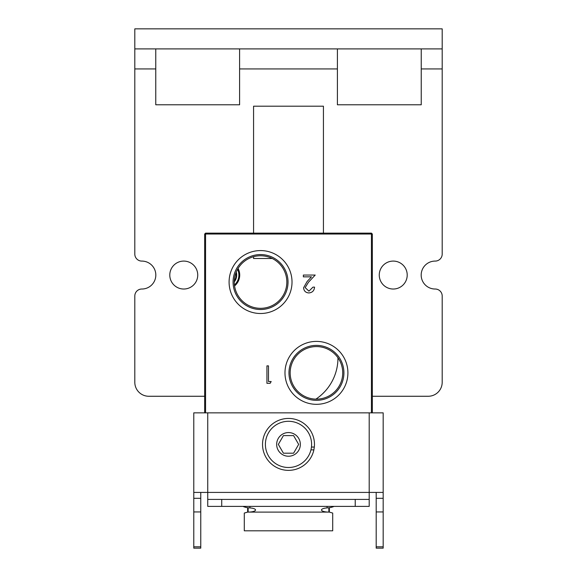 <?xml version="1.0" encoding="UTF-8"?>
<svg xmlns="http://www.w3.org/2000/svg" width="577" height="577" viewBox="0 0 577 577"><rect width="100%" height="100%" fill="white"/><g stroke="black" fill="none" stroke-linecap="round" stroke-linejoin="round"><path stroke-width="0.87" d="M238.07 268.449A14.043 14.043 0 0 1 234.565 285.925M236.26 272.034A10.999 10.999 0 0 1 234.284 281.915M229.091 282.045A31.468 31.468 0 0 0 260.559 313.506A31.468 31.468 0 0 0 292.02 282.045A31.468 31.468 0 0 0 260.559 250.577A31.468 31.468 0 0 0 229.091 282.045M288.031 282.045A27.48 27.48 0 0 0 260.559 254.565A27.48 27.48 0 0 0 233.079 282.045A27.48 27.48 0 0 0 260.559 309.517A27.48 27.48 0 0 0 288.031 282.045M286.834 282.045A26.275 26.275 0 0 0 260.559 255.762A26.275 26.275 0 0 0 234.276 282.045A26.275 26.275 0 0 0 260.559 308.32A26.275 26.275 0 0 0 286.834 282.045M284.98 372.857A31.468 31.468 0 0 0 316.441 404.326A31.468 31.468 0 0 0 347.909 372.857A31.468 31.468 0 0 0 316.441 341.396A31.468 31.468 0 0 0 284.98 372.857M343.921 372.857A27.48 27.48 0 0 0 316.441 345.385A27.48 27.48 0 0 0 288.969 372.857A27.48 27.48 0 0 0 316.441 400.337A27.48 27.48 0 0 0 343.921 372.857M342.724 372.857A26.275 26.275 0 0 0 316.441 346.582A26.275 26.275 0 0 0 290.166 372.857A26.275 26.275 0 0 0 316.441 399.14A26.275 26.275 0 0 0 342.724 372.857M270.151 383.308L266.927 383.308L266.927 365.876L268.493 365.876L268.493 381.527L271.176 381.527L270.151 383.308M312.979 287.13L314.544 287.13C314.256 290.671 312.359 292.604 308.861 292.943C305.644 292.705 303.884 290.974 303.589 287.757L307.115 281.497L311.479 276.845L303.365 276.845L303.365 275.056L315.215 275.056L308.45 282.268L305.154 287.613L308.94 291.154L312.979 287.13M371.437 412.858L371.437 234.031L205.563 234.031L205.563 233.137L371.437 233.137L371.437 234.031L372.331 234.031L372.331 412.858M371.437 233.137L372.331 234.031M204.669 412.858L204.669 234.031L205.563 233.137L204.669 234.031L205.563 234.031L205.563 412.858M442.191 28.85L442.191 48.894L134.809 48.894L134.809 28.85L442.191 28.85L442.191 254.096A6.989 6.989 0 0 1 435.188 261.085A13.971 13.971 0 0 0 421.181 275.056A13.971 13.971 0 0 0 435.188 289.027A6.989 6.989 0 0 1 442.191 296.015L442.191 382.291A13.971 13.971 0 0 1 428.221 396.262L372.331 396.262M204.669 396.262L148.779 396.262A13.971 13.971 0 0 1 134.809 382.291L134.809 296.015A6.989 6.989 0 0 1 141.812 289.027A13.971 13.971 0 0 0 155.819 275.056A13.971 13.971 0 0 0 141.812 261.085A6.989 6.989 0 0 1 134.809 254.096L134.809 48.894M253.57 233.137L253.57 106.197L323.43 106.197L323.43 233.137M272.221 258.496L253.57 258.496L253.57 256.715M379.262 275.056A13.971 13.971 0 0 1 393.233 261.085A13.971 13.971 0 0 1 407.211 275.056A13.971 13.971 0 0 1 393.233 289.027A13.971 13.971 0 0 1 379.262 275.056M169.789 275.056A13.971 13.971 0 0 1 183.767 261.085A13.971 13.971 0 0 1 197.738 275.056A13.971 13.971 0 0 1 183.767 289.027A13.971 13.971 0 0 1 169.789 275.056M337.963 357.776A49.463 49.463 0 0 1 315.907 399.133M155.761 48.894L155.761 104.783L239.599 104.783L239.599 48.894M337.401 48.894L337.401 104.783L421.239 104.783L421.239 48.894M329.352 512.102L328.854 512.102A7.378 2.128 180 0 1 321.476 509.974A7.378 2.128 180 0 1 327.065 507.911L328.854 507.76L328.854 512.102L247.648 512.102L244.295 513.061L244.295 530.804L332.705 530.804L332.705 513.061L329.352 512.102L329.352 507.695M244.295 519.632L244.295 513.061M332.705 519.632L332.705 513.061M248.146 507.76L249.935 507.911A7.378 2.128 0 0 1 255.524 509.974A7.378 2.128 0 0 1 248.146 512.102L248.146 507.76A16.769 16.055 180 0 1 242.946 506.39M334.054 506.39A16.769 16.055 180 0 1 328.854 507.76M383.178 511.943L383.178 548.15L376.19 548.15L376.19 511.943L383.178 511.943L383.178 498.312L376.19 498.312L376.19 511.943M376.19 498.312L376.19 492.419M193.778 546.808L193.778 548.15L200.76 548.15L200.76 546.808L193.778 546.808L193.778 511.943L200.76 511.943L200.76 498.312L193.778 498.312L193.778 511.943M193.778 498.312L193.778 412.858L383.178 412.858L383.178 498.312M200.76 492.419L200.76 498.312M221.719 499.401L207.749 499.401L207.749 506.39L221.719 506.39L221.719 499.401L355.23 499.401L355.23 506.39L221.719 506.39M355.23 506.39L369.201 506.39L369.201 499.401L355.23 499.401M207.749 499.401L207.749 492.419L369.201 492.419L369.201 499.401M193.778 492.419L207.749 492.419L207.749 412.858M369.201 412.858L369.201 492.419L383.178 492.419M200.76 511.943L200.76 546.808M288.5 470.363A25.965 25.965 0 0 1 262.549 443.511A25.965 25.965 0 0 1 290.274 418.498A25.965 25.965 0 0 1 314.328 447.052L313.881 449.872A25.965 25.965 0 0 1 288.5 470.363M313.881 449.872L310.945 449.872M311.45 447.052L314.328 447.052M268.493 432.844A23.102 23.102 0 0 0 276.946 464.406A23.102 23.102 0 0 0 308.507 455.953A23.102 23.102 0 0 0 300.054 424.391A23.102 23.102 0 0 0 268.493 432.844M278.338 444.398L283.415 435.599L293.585 435.599L298.662 444.398L293.585 453.197L283.415 453.197L278.338 444.398M234.442 284.937A13.199 13.199 0 0 0 237.565 269.315M235.943 272.834A10.501 10.501 0 0 1 234.298 281.057M442.191 68.93L421.239 68.93M337.401 68.93L239.599 68.93M155.761 68.93L134.809 68.93M247.648 512.102L247.648 507.695M327.065 506.39L327.065 507.911M249.935 507.911L249.935 506.39M383.178 546.808L376.19 546.808M294.421 434.149A11.836 11.836 0 0 1 298.749 450.32A11.836 11.836 0 0 1 282.579 454.647A11.836 11.836 0 0 1 278.251 438.477A11.836 11.836 0 0 1 294.421 434.149"/></g></svg>

